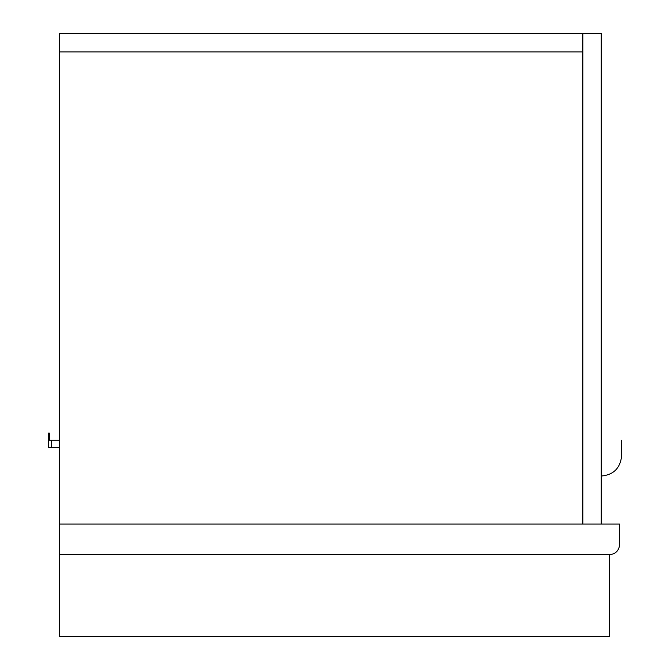 <?xml version="1.0" encoding="UTF-8"?>
<svg xmlns="http://www.w3.org/2000/svg" width="670" height="670" viewBox="0 0 670 670"><rect width="100%" height="100%" fill="white"/><g stroke="black" fill="none" stroke-linecap="round" stroke-linejoin="round"><path stroke-width="1" d="M609.415 554.735L609.415 636.5L59.563 636.5L59.563 554.735L609.415 554.735L59.563 554.735L59.563 524.074L619.633 524.074L619.633 544.517C618.988 550.681 615.579 554.09 609.415 554.735C615.579 554.09 618.988 550.681 619.633 544.517M199.007 524.074L304.691 524.074M539.953 524.074L533.772 524.074M419.696 524.074L419.001 524.074M408.918 524.074L408.181 524.074M347.655 524.074L341.407 524.074M601.241 440.265C627.597 440.265 627.597 440.265 601.241 440.265M59.563 447.434L48.315 447.434L48.315 440.274L59.563 440.274M48.315 440.274L48.315 447.434L48.315 433.121L49.346 433.121L49.346 440.274M582.841 51.9L59.563 51.9L59.563 33.5L582.841 33.5L582.841 51.9L59.563 51.9L59.563 524.074L582.841 524.074L582.841 33.5L601.241 33.5L601.241 524.074L582.841 524.074L582.841 51.9M601.241 455.6C627.597 455.6 627.597 455.6 601.241 455.6M51.389 447.434L51.389 440.274M601.241 476.043C613.536 474.946 620.345 468.137 621.685 455.6L621.685 440.265"/></g></svg>
